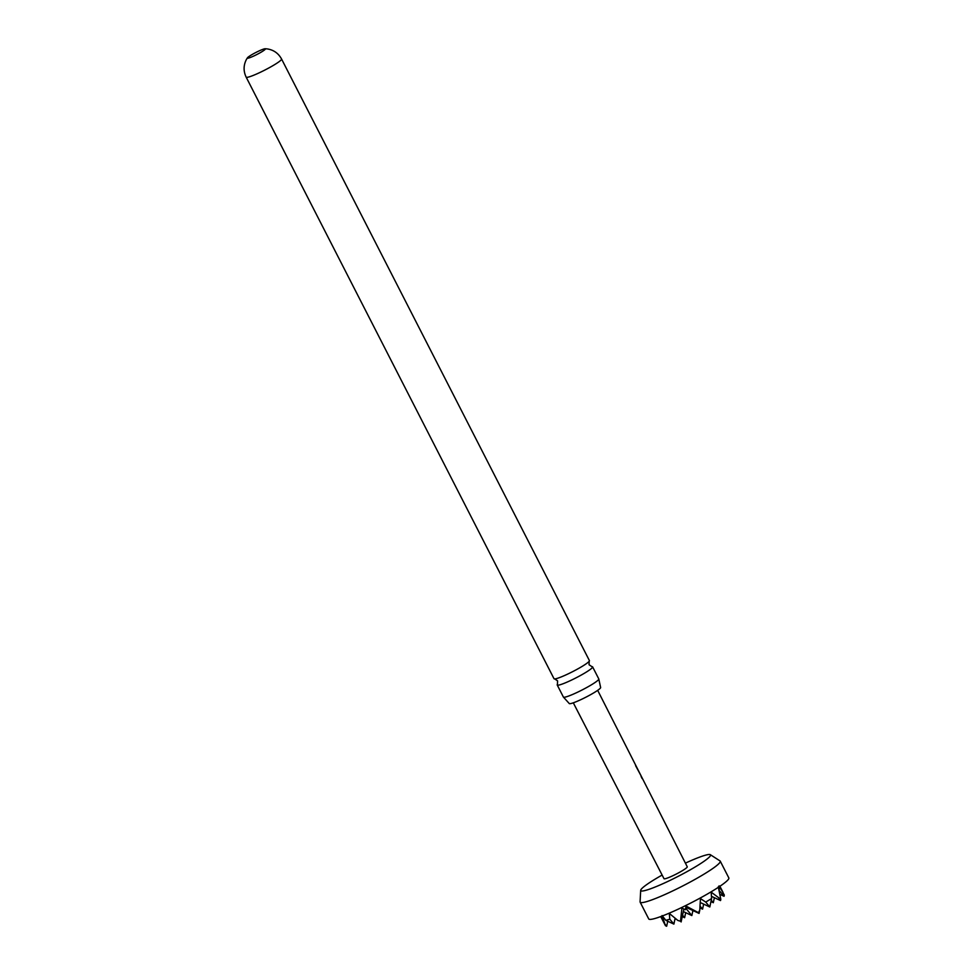 <?xml version="1.0" encoding="UTF-8"?>
<svg xmlns="http://www.w3.org/2000/svg" width="975" height="975" viewBox="0 0 975 975"><rect width="100%" height="100%" fill="white"/><g stroke="black" fill="none" stroke-linecap="round" stroke-linejoin="round"><path stroke-width="1.46" d="M589.18 661.269L589.046 664.743L591.947 666.668A19.878 2.206 152.9 0 1 592.617 666.876A19.878 2.206 152.9 0 1 584.829 672.994A19.878 2.206 152.9 0 1 560.211 684.73A19.878 2.206 152.9 0 1 557.225 684.986A19.878 2.206 152.9 0 1 557.444 684.316L557.578 680.842L554.69 678.917A19.878 2.206 -27.1 0 0 557.005 678.442A19.878 2.206 -27.1 0 0 581.612 666.717A19.878 2.206 -27.1 0 0 589.18 661.269A19.878 2.206 -27.1 0 0 589.4 660.587L281.568 59.024C278.387 53.235 273.561 49.859 267.113 48.896L265.151 48.75A10.164 1.133 -27.1 0 0 263.908 48.994A10.164 1.133 -27.1 0 0 254.39 53.259A10.164 1.133 -27.1 0 0 247.431 57.817A10.164 1.133 -27.1 0 0 247.358 58.11A10.164 1.133 -27.1 0 0 248.881 57.976A10.164 1.133 -27.1 0 0 259.289 53.223A10.164 1.133 -27.1 0 0 265.444 48.86A10.164 1.133 -27.1 0 0 265.151 48.75M598.821 679.124L600.612 687.436A17.635 1.962 152.9 0 1 593.714 692.884A17.635 1.962 152.9 0 1 577.87 701.001A17.635 1.962 152.9 0 1 569.217 703.499L563.526 697.186A19.878 2.206 -27.1 0 0 566.39 696.796A19.878 2.206 -27.1 0 0 590.996 685.072A19.878 2.206 -27.1 0 0 598.821 679.124A19.878 2.206 -27.1 0 0 598.796 678.953L592.617 666.876M660.721 916.573L665.474 925.702L662.062 915.562L665.852 920.363L669.813 919.193L669.289 913.417L677.881 920.461L680.513 921.241L681.927 908.042L685.34 909.724L686.071 906.068L698.478 912.685L699.794 910.016L700.452 898.572L705.729 902.07L711.604 898.56L711.177 892.149L720.805 899.328L718.27 886.823L720.098 888.944L719.075 885.836M719.55 886.519L724.315 895.062L724.047 896.293L719.952 894.392M662.135 875.062A39.183 4.351 -27.1 0 0 640.697 890.321L640.075 901.814A44.996 4.997 -27.1 0 0 640.136 902.143L648.728 918.925A44.996 4.997 -27.1 0 0 655.505 918.328A44.996 4.997 -27.1 0 0 701.573 897.293A44.996 4.997 -27.1 0 0 728.837 877.939L720.245 861.157A44.996 4.997 -27.1 0 0 720.013 860.913L710.324 854.685A39.183 4.351 -27.1 0 0 704.62 855.428A39.183 4.351 -27.1 0 0 685.413 863.143M640.136 902.143A44.996 4.997 -27.1 0 0 646.912 901.546A44.996 4.997 -27.1 0 0 692.993 880.51A44.996 4.997 -27.1 0 0 720.245 861.157M640.697 890.321A39.183 4.351 -27.1 0 0 646.657 890.078A39.183 4.351 -27.1 0 0 687.85 871.175A39.183 4.351 -27.1 0 0 710.324 854.685M573.3 702.817L664.012 878.707A13.065 1.45 -27.1 0 0 665.974 878.524A13.065 1.45 -27.1 0 0 679.356 872.418A13.065 1.45 -27.1 0 0 687.265 866.799L597.675 690.349M281.568 59.024A19.878 2.206 -27.1 0 1 269.527 67.58A19.878 2.206 -27.1 0 1 249.161 76.879A19.878 2.206 -27.1 0 1 246.163 77.147L554.007 678.71A19.878 2.206 -27.1 0 0 554.69 678.917M557.225 684.986L563.404 697.064A19.878 2.206 -27.1 0 0 563.526 697.186M719.111 890.346L724.047 896.293M720.098 888.944L718.624 888.262M718.904 898.597L720.537 900.571L720.805 899.328M705.729 902.07L709.812 906.982L711.604 898.56M665.023 924.276L666.656 926.25L665.474 925.702M666.656 926.25L667.729 921.241M669.813 919.193L673.883 924.105L665.852 920.363M673.883 924.105L675.114 918.316M680.513 921.241L677.881 920.461M681.111 921.96L683.877 909.029M698.478 912.685L699.075 913.404L699.794 910.016M699.075 913.404L685.852 907.237M709.812 906.982L700.282 902.545M720.537 900.571L711.482 896.342M685.681 908.103L691.848 915.549L692.92 910.528M700.087 906.116L702.573 909.127L703.645 904.118M711.25 900.23L713.31 902.716L714.382 897.695M691.848 915.549L683.329 911.576M702.573 909.127L699.965 907.908M713.31 902.716L710.958 901.619M682.561 915.208L684.621 917.694L685.693 912.673M684.621 917.694L682.256 916.585M676.553 919.449L675.029 918.73M635.59 765.655L641.355 776.38M723.011 892.369L719.903 886.287M246.163 77.147C243.336 71.175 243.421 65.288 246.407 59.487L247.431 57.817M642.147 778.574L641.099 776.502"/></g></svg>
